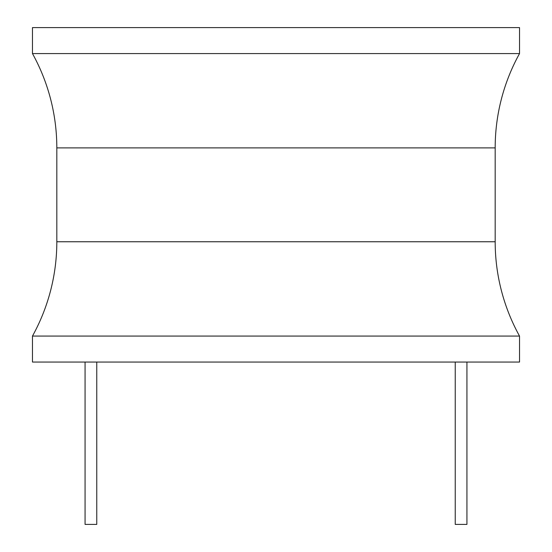 <?xml version="1.0" encoding="UTF-8"?>
<svg xmlns="http://www.w3.org/2000/svg" width="552" height="552" viewBox="0 0 552 552"><rect width="100%" height="100%" fill="white"/><g stroke="black" fill="none" stroke-linecap="round" stroke-linejoin="round"><path stroke-width="0.83" d="M519.529 336.071L519.529 362.05L32.471 362.05L32.471 336.071A194.822 194.822 0 0 0 56.821 241.755L56.821 147.895A194.822 194.822 0 0 0 32.471 53.578L519.529 53.578A194.822 194.822 0 0 0 495.178 147.895L495.178 241.755A194.822 194.822 0 0 0 519.529 336.071L32.471 336.071M519.529 53.578L519.529 27.6L32.471 27.6L32.471 53.578M455.234 362.05L455.234 524.4L466.93 524.4L466.93 362.05M96.766 362.05L96.766 524.4L85.07 524.4L85.07 362.05M56.821 147.895L495.178 147.895M495.178 241.755L56.821 241.755"/></g></svg>
